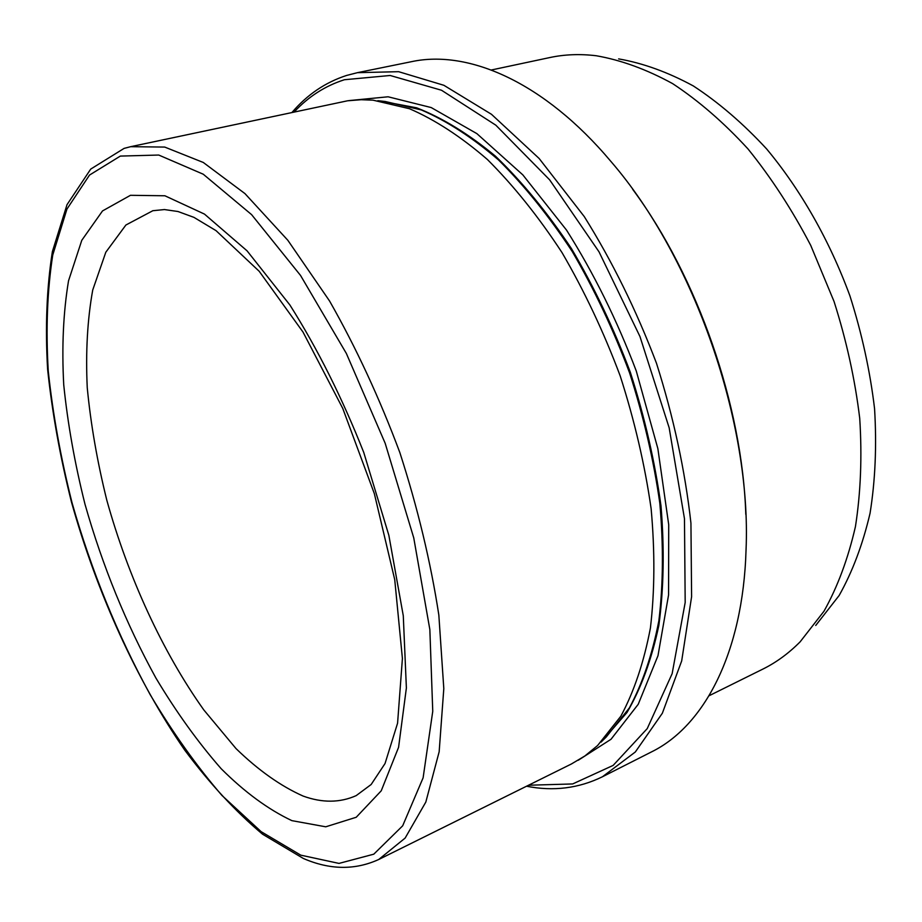 <?xml version="1.0" encoding="UTF-8"?>
<svg xmlns="http://www.w3.org/2000/svg" width="922" height="922" viewBox="0 0 922 922"><rect width="100%" height="100%" fill="white"/><g stroke="black" fill="none" stroke-linecap="round" stroke-linejoin="round"><path stroke-width="1.38" d="M709.076 695.753L762.771 669.142C776.186 662.515 788.644 653.41 800.158 641.804L823.991 611.217C837.625 586.784 848.113 558.559 855.443 526.566C860.722 492.728 862.151 456.678 859.73 418.392C855.017 379.415 846.454 340.449 834.053 301.506L810.749 245.436C792.194 209.893 771.265 177.704 747.949 148.88C723.712 122.476 698.611 100.729 672.645 83.637C646.622 69.392 621.163 60.091 596.246 55.746C580.019 53.799 564.587 54.398 549.973 57.521L491.345 69.991M815.751 625.439L839.124 595.52C852.504 571.698 862.808 544.28 870.057 513.254C875.301 480.489 876.799 445.626 874.563 408.665C870.091 371.059 861.886 333.487 849.957 295.974C829.604 240.561 800.803 189.978 766.631 148.938C743.097 123.479 718.664 102.48 693.344 85.953C667.954 72.181 643.049 63.157 618.627 58.893M292.078 112.357C307.222 94.632 325.397 82.335 346.603 75.443L357.448 72.665L398.615 71.686L443.885 85.297L491.472 114.293L539.128 158.48L584.271 216.589C612.335 261.456 636.411 310.357 656.487 363.291C673.602 417.251 685.081 470.531 690.935 523.131L691.604 596.707L681.681 660.947L662.365 713.213L635.327 751.983L602.435 776.773C578.636 788.379 553.338 791.537 526.543 786.224M294.256 111.896C308.467 96.591 325.189 85.873 344.425 79.73L390.167 75.489L441.511 90.241L495.817 125.173L549.639 179.836L599 251.798L639.96 336.518L669.165 427.808L684.47 518.694L685.184 602.481L672.138 673.682L647.244 728.599L613.142 765.41L572.666 783.942L528.537 785.233M602.435 776.773L651.612 751.845C703.832 726.202 743.005 653.525 746.048 549.927C751.614 422.737 694.174 257.63 610.848 161.373C544.164 82.035 468.341 49.373 411.477 61.682L357.448 72.665M745.806 514.43C742.348 405.53 697.585 276.877 632.699 189.344M571.363 764.004L584.882 755.959L597.583 745.541L620.852 716.198C634.036 691.65 643.89 662.261 650.413 628.02C654.747 591.336 654.989 551.563 651.128 508.679C644.835 464.734 634.52 420.478 620.195 375.922C603.772 332.093 584.387 290.995 562.04 252.628C538.448 216.612 513.566 185.576 487.404 159.506C461.023 136.71 435.057 119.779 409.483 108.727L373.03 100.164L361.217 99.714L347.594 100.786L130.694 146.679L164.715 147.071L203.289 162.468L244.964 193.608L287.825 240.273L329.569 301.01C356.111 347.663 379.541 398.189 399.848 452.587C417.689 507.838 430.689 561.994 438.837 615.055L443.805 688.584L439.16 751.764L425.826 802.059L405.138 838.075L378.712 859.5L571.363 764.004M601.017 742.152L606.238 737.001L629.38 707.889C642.496 683.594 652.315 654.551 658.861 620.771C663.229 584.606 663.552 545.432 659.818 503.228C653.686 459.986 643.579 416.467 629.507 372.672C613.361 329.603 594.264 289.22 572.239 251.51C548.959 216.105 524.388 185.587 498.514 159.944C472.421 137.516 446.697 120.851 421.331 109.937L385.119 101.478L377.836 100.682M124.597 148.258L130.694 146.679L124.09 148.396L90.725 169.083L67.018 204.661L52.37 251.671C46.734 287.629 45.143 326.78 47.598 369.123C52.162 412.549 60.114 456.851 71.467 502.052C96.718 592.235 136.421 680.148 184.803 750.208C209.674 783.527 235.594 811.533 262.551 834.203L303.338 858.463C329.846 869.965 354.97 870.299 378.712 859.5M120.344 156.083L89.515 175.065L66.949 209.075L52.75 255.014C47.264 290.453 45.777 329.142 48.267 371.105C52.842 414.139 60.771 458.084 72.077 502.916C91.439 570.845 117.417 634.659 150.009 694.358C172.495 732.229 196.478 765.928 221.96 795.456L261.168 831.679L300.768 855.155L339.008 863.407L373.79 854.175L402.672 825.812L423.117 777.811L432.752 711.3L429.848 629.542L413.748 537.86L385.177 443.286L346.349 353.437L300.526 275.424L251.591 214.63L203.266 174.223L158.745 155.046L120.344 156.083M152.695 210.735L164.462 209.559L178.038 211.53L193.931 217.362L216.059 230.661L259.209 271.299L303.015 332.07L342.753 408.411L374.332 493.593L394.731 579.638L402.407 658.515L397.578 723.194L385.039 763.531L371.151 784.507L356.192 795.617C339.976 802.866 322.285 803.016 303.119 796.066C280.737 786.109 258.379 770.285 236.032 748.595L203.808 709.928C162.41 651.739 128.17 576.999 106.825 500.266C97.283 461.83 90.759 424.293 87.244 387.655C85.585 352.066 87.417 319.519 92.73 290.004L105.811 252.236L125.899 225.014L152.902 210.689M130.475 195.303L102.515 210.931L81.793 240.296L68.539 280.772C63.295 312.293 61.693 346.972 63.733 384.785C67.698 423.682 74.786 463.501 84.997 504.23C102.549 566.027 126.187 623.952 155.887 677.993C176.344 712.176 198.103 742.406 221.153 768.694C244.676 792.159 268.244 809.47 291.859 820.638L325.743 826.803L356.226 817.261L381.224 790.822L398.581 747.304L406.383 687.973L403.283 615.758L388.853 535.313L363.775 452.529C342.316 398.166 317.687 348.989 289.9 304.998L247.05 250.819L204.465 214.088L164.911 195.775L130.475 195.303M602.573 740.608L627.041 712.441C641.021 688.504 651.612 659.53 658.827 625.508C663.782 588.928 664.508 549.097 661.005 506.017C654.954 461.807 644.743 417.263 630.36 372.384C613.775 328.267 594.137 287.007 571.433 248.583C547.438 212.636 522.152 181.853 495.552 156.256C468.791 134.059 442.491 117.912 416.675 107.828L380.002 100.924M348.735 100.625L388.104 96.787L431.219 107.563L476.881 133.632L522.855 174.903L566.523 230.097C593.687 273.039 616.945 320.015 636.272 371.001L657.859 448.599L668.715 524.733L668.565 594.99L657.985 655.703L638.231 704.281L611.021 739.271L578.244 760.258"/></g></svg>
